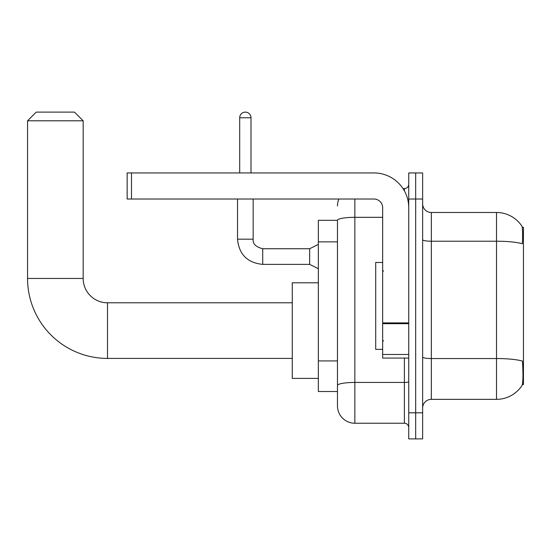 <?xml version="1.0" encoding="UTF-8"?>
<svg xmlns="http://www.w3.org/2000/svg" width="551" height="551" viewBox="0 0 551 551"><rect width="100%" height="100%" fill="white"/><g stroke="black" fill="none" stroke-linecap="round" stroke-linejoin="round"><path stroke-width="0.83" d="M522.327 384.57L523.45 384.57L523.45 227.267L522.217 227.267M337.467 220.31L318.347 220.31L318.347 391.52L337.467 391.52L337.467 405.86L337.467 220.31M431.33 399.344L496.506 399.344A30.415 30.415 0 0 0 521.942 385.617L521.942 385.617C522.982 383.165 523.223 376.154 522.658 364.583L522.431 361.063A30.415 5.283 180 0 0 496.506 358.543L496.506 212.493A30.415 30.415 0 0 1 521.769 225.965L521.769 225.965A30.415 30.415 0 0 0 496.506 212.493L431.33 212.493A8.692 8.692 0 0 1 422.638 203.801A8.692 8.692 0 0 0 431.33 212.493L431.33 399.344A8.692 8.692 0 0 0 422.638 408.036M415.681 412.816L415.681 438.885L422.638 438.885L422.638 412.816L415.681 412.816L415.681 438.885L408.732 438.885L408.732 412.816L415.681 412.816L415.681 199.021L415.681 412.816M408.732 412.816L408.732 172.945L415.681 172.945L415.681 199.021L415.681 172.945L422.638 172.945L422.638 412.816M422.638 239.706A8.692 1.508 0 0 0 431.33 241.221L496.506 241.221A30.415 5.283 180 0 1 522.369 243.721C522.782 233.707 522.617 227.839 521.873 226.117A30.415 30.415 0 0 0 496.506 212.493A30.415 30.415 0 0 1 521.873 226.117M354.851 199.021L354.851 423.244L404.386 423.244L404.386 358.06M403.001 188.594L404.386 188.594A4.346 4.346 0 0 0 408.732 184.248M337.467 396.3L337.467 388.483M408.732 427.59A4.346 4.346 0 0 0 404.386 423.244M337.467 205.971A17.384 17.384 0 0 1 338.92 199.021M354.851 423.244A17.384 17.384 0 0 1 337.467 405.86M382.656 262.462L375.706 262.462L375.706 349.375L382.656 349.375M292.271 358.412L107.507 358.412L107.507 302.788A24.334 24.334 0 0 1 83.173 278.455L83.173 120.8L27.55 120.8L36.242 112.115L74.481 112.115L83.173 120.8M107.507 358.412A79.957 79.957 0 0 1 27.55 278.455L27.55 120.8M292.271 302.788L107.507 302.788A24.334 24.334 0 0 1 83.173 278.455L27.55 278.455M318.347 282.801L292.271 282.801L292.271 378.399L318.347 378.399M408.732 358.06L382.656 358.06L382.656 322.92L408.732 322.92M408.732 207.713A34.761 34.761 0 0 0 373.971 172.945L131.489 172.945L131.489 199.021L373.971 199.021A8.692 8.692 0 0 1 382.656 207.713L382.656 322.92M131.489 199.021L127.15 199.021L127.15 172.945L131.489 172.945M239.692 172.945L239.692 117.762A5.648 5.648 0 0 1 245.34 112.115A5.648 5.648 0 0 1 250.994 117.762L250.994 172.945M318.347 268.723L309.655 264.377L309.655 248.735L318.347 244.389M237.522 199.021L237.522 239.175L253.164 239.175L253.164 199.021M337.467 241.861L318.347 241.861M337.467 360.926L318.347 360.926M496.506 399.344L496.506 358.543L431.33 358.543A8.692 1.508 0 0 1 422.638 357.034M422.638 199.021L408.732 199.021M408.732 381.691A4.346 0.758 0 0 1 404.386 382.442L354.851 382.442A17.384 3.017 180 0 0 337.467 385.466M337.467 220.338A17.384 3.017 180 0 1 354.851 217.321L382.656 217.321M404.386 190.88L404.386 188.594M408.732 323.671L382.656 323.671M382.656 354.472L408.732 354.472M309.655 264.377L262.724 264.377C247.433 262.861 239.031 254.466 237.522 239.175C239.031 254.466 247.433 262.861 262.724 264.377C247.433 262.861 239.031 254.466 237.522 239.175C239.031 254.466 247.433 262.861 262.724 264.377C247.433 262.861 239.031 254.466 237.522 239.175C239.031 254.466 247.433 262.861 262.724 264.377C247.433 262.861 239.031 254.466 237.522 239.175C239.031 254.466 247.433 262.861 262.724 264.377C247.433 262.861 239.031 254.466 237.522 239.175C239.031 254.466 247.433 262.861 262.724 264.377C247.433 262.861 239.031 254.466 237.522 239.175C239.031 254.466 247.433 262.861 262.724 264.377C247.433 262.861 239.031 254.466 237.522 239.175C239.031 254.466 247.433 262.861 262.724 264.377C247.433 262.861 239.031 254.466 237.522 239.175C239.031 254.466 247.433 262.861 262.724 264.377L262.724 248.749C255.822 246.993 252.64 243.811 253.164 239.175C252.64 243.811 255.822 246.993 262.724 248.735C255.822 246.993 252.64 243.811 253.164 239.175C252.64 243.811 255.822 246.993 262.724 248.735C255.822 246.993 252.64 243.811 253.164 239.175C252.64 243.811 255.822 246.993 262.724 248.735C255.822 246.993 252.64 243.811 253.164 239.175C252.64 243.811 255.822 246.993 262.724 248.735C255.822 246.993 252.64 243.811 253.164 239.175C252.64 243.811 255.822 246.993 262.724 248.735C255.822 246.993 252.64 243.811 253.164 239.175C252.64 243.811 255.822 246.993 262.724 248.735C255.822 246.993 252.64 243.811 253.164 239.175C252.64 243.811 255.822 246.993 262.724 248.735C255.822 246.993 252.64 243.811 253.164 239.175C252.64 243.811 255.822 246.993 262.724 248.735L309.655 248.735M239.692 117.762L250.994 117.762M383.53 271.154L382.656 270.286M383.53 340.683L382.656 341.551M237.522 239.175C239.031 254.466 247.433 262.861 262.724 264.377M253.164 239.175C252.64 243.811 255.822 246.993 262.724 248.735"/></g></svg>
